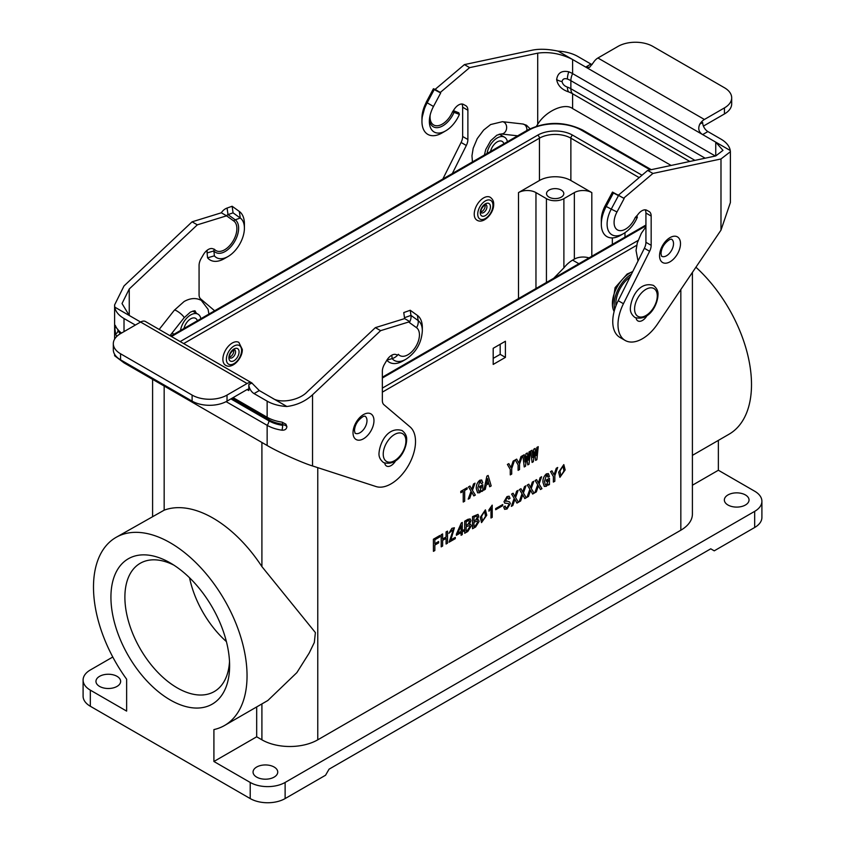 <?xml version="1.0" encoding="UTF-8"?>
<svg xmlns="http://www.w3.org/2000/svg" width="845" height="845" viewBox="0 0 845 845"><rect width="100%" height="100%" fill="white"/><g stroke="black" fill="none" stroke-linecap="round" stroke-linejoin="round"><path stroke-width="1.27" d="M692.404 272.407L692.404 514.087A39.493 22.804 180 0 1 680.838 530.206L317.773 739.819A39.493 22.804 180 0 1 261.908 739.819L256.679 736.798L256.679 706.938M115.987 537.42L164.162 510.179A108.572 62.688 -120 0 1 213.035 518.112A108.572 62.688 -120 0 1 261.908 566.615L315.386 632.588L314.329 642.475L309.154 653.122L296.87 672.62L267.854 700.484L224.559 725.485A108.572 62.688 -120 0 0 241.205 638.482A108.572 62.688 -120 0 0 170.267 542.796A108.572 62.688 -120 0 0 115.987 537.42A108.572 62.688 -120 0 0 126.634 679.2L126.634 711.099L90.33 690.143L90.33 706.262L250.215 798.578L250.215 782.449L213.912 761.493L256.679 736.798M493.195 348.298L505.416 341.243L505.416 357.372L493.195 364.427L493.195 348.298M434.848 543.694L438.608 541.518L438.639 542.891L434.848 545.078L434.848 550.528L433.432 551.341L433.4 539.226L439.833 535.508L439.865 536.871L434.848 539.775L434.848 543.736L438.639 541.539M446.118 544.022L446.118 538.36L442.622 540.377L442.622 546.039L441.217 546.852L441.217 534.758L442.622 533.945L442.622 539.036L446.118 537.019L446.118 531.928L447.523 531.114L447.523 543.208L446.075 544L446.075 538.381M441.217 546.852L441.185 534.737L442.622 533.945M442.622 538.994L446.075 536.997L446.075 531.906L447.523 531.114M449.117 542.215L453.427 529.371L448.875 533.301L451.895 528.336L454.399 527.787L450.892 539.913L455.297 537.367L455.297 538.645L449.086 542.194L453.406 529.361M448.875 533.301L451.938 528.357L454.378 527.776M450.924 539.86L455.297 537.367M463.757 529.878L463.757 531.072L462.289 531.928L462.289 534.61L461.085 535.265L461.085 532.614L456.374 535.297L461.328 522.96L462.247 522.432L462.289 530.723L463.757 529.878L462.289 530.681M464.697 533.248L464.697 521.154L470.158 518.904L470.982 520.678L469.387 524.291L470.676 524.396L471.288 525.875L467.792 531.505L464.697 533.248M469.429 524.249L470.644 524.375M472.535 528.727L472.535 516.633L477.995 514.373L478.819 516.158L477.224 519.759L478.513 519.876L479.126 521.354L475.64 526.974L472.535 528.727M477.267 519.728L478.502 519.865M481.534 522.611L480.256 517.446L485.4 509.862L486.762 515.196L481.534 522.611L480.287 517.467L485.431 509.884M491.008 518.027L491.008 508.267L488.949 511.183L488.949 509.841L492.202 505.141L492.234 517.32L490.977 518.006L490.977 508.331M495.688 509.704L495.688 508.563L502.712 504.56L502.712 505.69L495.719 509.715L495.688 508.563L502.712 504.56M505.426 500.61L509.567 501.898L510.359 503.536L507.053 508.975L504.623 509.334L503.778 506.873L505.183 506.06L505.701 507.771L507.053 507.634L508.922 504.465L508.436 503.514M505.68 507.76L507.021 507.613M507.053 507.634L508.954 504.486L508.458 503.525L504.729 503.145L504.021 501.634L507.021 496.585L509.123 496.205L510.053 498.328L508.648 499.141L508.141 497.853L507.053 498.011L505.458 500.631L505.849 501.571M505.458 500.631L509.567 501.898M516.982 503.102L514.89 499.363L512.809 505.511L511.341 506.356L514.225 498.328L511.647 494.093L513.116 493.237L514.89 496.596L516.675 491.188L518.143 490.343L515.566 497.557L518.45 502.257L516.939 503.092L514.89 499.384M511.341 506.356L514.183 498.318L511.616 494.071L513.116 493.237M514.869 496.554L516.633 491.167L518.143 490.343M524.777 498.561L522.728 494.864L520.647 500.99L519.147 501.814L522.03 493.786L519.453 489.54L520.953 488.716L522.738 492.075L524.47 486.646L525.949 485.79L523.404 493.026L526.287 497.737L524.777 498.561M522.706 492.022L524.47 486.646M532.625 494.029L530.565 490.332L528.495 496.459L526.984 497.282L529.868 489.266L527.291 485.019L528.801 484.185L530.575 487.544L532.318 482.115L533.786 481.27L531.251 488.505L534.125 493.205L532.625 494.029M530.544 487.502L532.318 482.115M538.392 482.97L540.156 477.594L541.624 476.738L539.089 483.974L541.962 488.685L540.462 489.508L538.402 485.812M540.494 489.53L538.413 485.78L536.332 491.938L534.822 492.762L537.705 484.734L535.128 480.488L536.607 479.643L538.413 483.023L540.156 477.594M545.363 484.914L546.462 484.84L548.173 481.09L548.173 480.351L546.314 481.428L546.282 480.066L549.44 478.281L549.44 484.512L548.394 485.104L548.194 484.269M548.394 485.104L548.215 484.227L546.314 486.308L544.254 486.424L542.976 482.4C542.648 479.104 543.789 476.253 546.398 473.844L548.394 473.601L549.44 476.443L548.056 477.203L547.454 475.07M546.314 481.428L546.314 480.087L549.44 478.281M553.38 482.051L553.38 476.601L550.507 471.616L551.943 470.823L554.088 474.753L556.263 468.288L557.668 467.475L554.827 475.809L554.827 481.259L553.38 482.051M559.929 477.351L558.682 472.207L563.826 464.623L565.157 469.936L559.897 477.33L558.651 472.186L563.805 464.613M463.261 502.046L463.261 491.294L460.81 492.709L460.778 491.346L467.127 487.723L467.127 489.065L464.676 490.48L464.676 501.233L463.229 502.025L463.229 491.315M460.81 492.709L460.81 491.367L467.127 487.723M473.855 495.92L471.774 492.181L469.693 498.328L468.193 499.163L471.066 491.135L468.5 486.889L469.968 486.044L471.774 489.424L473.549 484.005L475.027 483.16L472.45 490.375L475.334 495.075L473.823 495.909L471.763 492.202M471.753 489.371L473.517 483.984L475.027 483.16M481.756 491.505L481.576 490.618L479.675 492.709L477.615 492.825L476.337 488.801C476.01 485.505 477.15 482.653 479.77 480.245L481.724 479.981L482.801 482.844L481.449 483.615L479.802 481.608L477.837 487.829L478.745 491.315L479.865 491.262L481.576 486.731L479.675 487.829L479.675 486.488L482.801 484.681L482.801 490.903L481.756 491.505L481.555 490.67M481.449 483.615L479.77 481.587M478.735 491.304L479.823 491.241L481.544 486.752M479.675 487.829L479.643 486.466L482.801 484.681M489.72 486.762L488.864 483.509L486.171 485.072L485.315 489.308L483.847 490.163L486.91 476.157L488.125 475.45L491.188 485.917L489.688 486.752L488.843 483.53M483.847 490.163L486.868 476.136L488.125 475.45M510.264 474.869L510.264 469.419L507.391 464.433L508.827 463.641L510.971 467.57L513.147 461.106L514.552 460.293L511.711 468.626L511.711 474.077L510.264 474.869M518.101 470.338L518.101 464.898L515.228 459.912L516.675 459.12L518.819 463.039L520.985 456.585L522.39 455.772L519.548 464.106L519.548 469.545L518.101 470.338M527.787 464.898L526.593 456.564L525.495 466.26L524.227 466.947L522.886 455.487L524.27 454.726L525.062 461.983L525.949 453.723L527.322 452.962L528.241 460.145L529.012 451.948L530.385 451.198L529.044 464.211L527.787 464.898L526.72 456.501M532.772 457.483L533.786 449.191L535.128 448.42L536.089 455.613L536.881 447.449L538.233 446.667L536.881 459.68L535.624 460.367L534.526 451.99M535.656 460.388L534.558 451.969L533.332 461.729L532.107 462.437L530.723 450.966L532.107 450.205L532.868 457.43M536.079 455.582L536.85 447.428L538.233 446.667M518.503 298.591L518.503 192.597L539.448 180.503A22.213 12.823 180 0 1 570.871 180.503L591.817 192.597L591.817 256.267M624.983 237.118L624.983 232.713M474.235 214.123A13.235 7.637 -60 0 1 480.013 200.814A13.235 7.637 -60 0 1 490.206 197.265C492.667 199.029 493.829 201.385 493.67 204.332C493.955 213.384 483.435 224.379 476.981 220.186A13.235 7.637 -60 0 1 474.235 214.123M238.86 342.383A13.235 7.637 120 0 0 228.657 345.932A13.235 7.637 120 0 0 222.879 359.252A13.235 7.637 120 0 0 225.626 365.304C232.079 369.497 242.599 358.502 242.314 349.45L238.86 342.383M632.757 271.541A25.202 14.545 120 0 0 630.222 272.798A25.202 14.545 120 0 0 614.125 311.509M631.49 274.097A25.202 14.545 120 0 0 614.706 309.46M615.963 305.795A22.794 13.161 -60 0 1 630.011 277.033M384.728 463.134A9.147 5.281 120 0 0 386.514 466.028A9.147 5.281 120 0 0 395.64 460.778M114.614 354.298L114.614 355.745L124.014 362.854L267.147 445.484C277.361 451.642 302.32 462.891 312.534 465.954L376.036 486.551A34.56 19.953 120 0 0 408.515 465.341A34.56 19.953 120 0 0 410.068 426.905L383.905 404.702A9.876 5.704 -60 0 1 382.352 400.519L382.352 371.251A9.876 5.704 -60 0 1 384.454 364.269L386.725 360.392A9.876 5.704 -60 0 1 395.882 354.509L397.71 355.09L398.312 354.287A16.256 9.39 120 0 0 411.219 352.312A16.256 9.39 120 0 0 419.437 334.842A16.256 9.39 120 0 0 416.532 327.691L409.318 322.505L409.857 321.639L404.628 318.607L375.37 327.638L307.295 391.763C299.436 400.34 280.244 403.847 272.386 398.122L259.299 390.559L254.06 393.59A7.404 4.278 60 0 1 248.821 384.517L252.021 383.028L145.213 321.385A9.876 5.704 120 0 0 140.597 322.04L129.253 315.481L122.018 303.545L129.253 288.969L197.329 224.844L226.576 215.824L221.348 212.792A9.876 8.049 125.8 0 1 227.073 208.06L232.132 206.254L239.336 211.451A28.35 16.372 -60 0 1 244.406 223.914L244.406 228.182A23.111 13.34 -60 0 1 228.065 256.5A23.111 13.34 -60 0 1 214.376 255.834L207.564 257.82A28.35 16.372 -60 0 0 224.358 258.633L228.065 256.5M135.358 325.061L124.014 318.512A32.089 18.527 180 0 1 114.751 307.115L114.614 304.897L124.014 285.948L192.09 221.823L221.348 212.792M129.253 288.969L129.253 315.481L114.751 307.115M117.804 329.307L117.983 330.279A4.933 3.908 -23.6 0 1 115.585 334.124A32.089 18.527 0 0 0 116.832 336.363M115.585 334.124L114.751 327.268C114.698 324.987 114.973 324.586 115.585 326.054A32.089 18.527 0 0 0 121.553 333.036M115.057 325.188L115.585 326.054M226.101 401.639L267.147 425.331A32.089 18.527 0 0 0 282.008 430.2A4.933 0.982 98.3 0 0 282.61 425.32L283.36 424.887L282.61 424.243A4.933 0.982 98.3 0 0 282.219 422.173M233.114 397.615L267.147 417.272A32.089 18.527 0 0 0 282.008 422.13L285.916 424.19L286.888 426.651C286.582 429.133 284.955 430.316 282.008 430.2M409.857 321.639L380.609 330.659L312.534 394.784C305.351 401.312 296.806 405.22 286.888 406.498A32.089 18.527 180 0 1 267.147 401.143L254.06 393.59M397.657 355.08A9.876 7.89 140.1 0 1 392.133 358.607L386.883 360.139M232.132 206.254L233.062 212.834L228.013 214.63A2.472 2.007 125.8 0 0 226.576 215.824L233.79 221.01A17.28 9.982 -60 0 1 232.079 242.589A17.28 9.982 -60 0 1 214.429 249.275L212.602 248.694A9.876 5.704 -60 0 0 203.444 254.577L201.173 258.454A9.876 5.704 -60 0 0 199.071 265.436L199.071 294.704A9.876 5.704 -60 0 0 200.624 298.887L214.63 310.77M172.084 333.014A14.682 8.482 120 0 0 172.876 333.574L173.996 334.229M200.878 318.713A14.682 8.482 120 0 0 198.026 314.192A14.682 8.482 120 0 0 187.664 317.192A14.682 8.482 120 0 0 180.503 330.479M197.329 224.844L192.09 221.823M380.609 330.659L375.37 327.638M286.888 406.498L272.386 398.122M227.02 395.09A24.685 14.249 180 0 1 192.111 395.09L120.55 353.77A24.685 14.249 180 0 1 113.314 343.693A24.685 14.249 180 0 1 120.55 333.617L140.597 322.04L247.078 383.514L227.02 395.09L227.02 401.132L247.078 389.556A2.472 1.426 -60 0 1 248.314 389.429A2.472 1.426 -60 0 1 248.821 390.559L248.821 384.517M197.371 320.73A9.876 5.704 120 0 0 195.628 318.354A9.876 5.704 120 0 0 183.999 328.451M404.438 318.671A2.472 2.007 -54.2 0 0 404.491 317.699L403.762 312.565L410.237 310.263L417.441 315.449A27.325 15.78 120 0 1 422.331 327.469L422.331 330.807A23.237 13.414 120 0 0 418.169 320.593L410.966 315.396L410.237 310.263M409.825 321.618A9.876 8.049 -54.2 0 0 410.966 315.396L404.491 317.699M386.852 360.192A27.325 15.78 120 0 0 403.002 360.942L405.896 359.273A23.237 13.414 120 0 1 392.133 358.607L391.805 355.175M214.429 249.275A2.472 1.975 -39.9 0 0 213.901 250.944L214.376 255.834M207.31 250.141A9.876 7.89 -39.9 0 0 207.099 252.93L207.564 257.82M233.062 212.834L240.276 218.031A23.111 13.34 -60 0 1 244.406 228.182M247.078 383.514A9.876 5.704 -60 0 1 251.694 382.859L259.299 390.559M227.02 401.132A24.685 14.249 180 0 1 192.111 401.132L120.55 359.812A24.685 14.249 180 0 1 113.314 349.735L113.314 343.693M99.583 686.415A12.348 7.13 0 0 0 113.029 687.957A12.348 7.13 0 0 0 120.645 681.376A12.348 7.13 0 0 0 117.032 676.338A12.348 7.13 0 0 0 103.586 674.785A12.348 7.13 0 0 0 95.96 681.376A12.348 7.13 0 0 0 99.583 686.415M112.786 657.019L90.33 669.979A24.685 14.249 0 0 0 83.095 680.067A24.685 14.249 0 0 0 90.33 690.143M754.669 511.362A24.685 14.249 0 0 0 761.905 501.286L761.905 517.404A24.685 14.249 180 0 1 754.669 527.491L754.669 511.362L285.124 782.449L285.124 798.578L325.557 775.235L329.054 769.182L710.751 548.817L714.236 550.834L754.669 527.491M745.417 494.938A12.348 7.13 0 0 0 731.971 493.395A12.348 7.13 0 0 0 724.355 499.976A12.348 7.13 0 0 0 727.967 505.014A12.348 7.13 0 0 0 741.414 506.556A12.348 7.13 0 0 0 749.04 499.976A12.348 7.13 0 0 0 745.417 494.938M692.404 455.37L729.013 434.235A108.572 62.688 -120 0 0 695.91 267.221M761.905 501.286A24.685 14.249 0 0 0 754.669 491.209L718.366 470.242L718.366 440.382M256.679 777.115A12.348 7.13 0 0 0 270.125 778.657A12.348 7.13 0 0 0 277.741 772.066A12.348 7.13 0 0 0 274.129 767.028A12.348 7.13 0 0 0 260.683 765.486A12.348 7.13 0 0 0 253.056 772.066A12.348 7.13 0 0 0 256.679 777.115M718.366 470.242L692.404 485.231M250.215 782.449A24.685 14.249 0 0 0 285.124 782.449M518.503 192.597A12.348 7.13 180 0 1 535.962 192.597L546.43 198.649A12.348 7.13 0 0 0 563.89 198.649L574.357 192.597A12.348 7.13 180 0 1 591.817 192.597M588.986 257.894A12.348 7.13 0 0 0 574.357 259.119L574.357 192.597M553.728 278.248L563.89 267.865A24.685 14.249 -60 0 1 572.614 260.123L574.357 259.119M170.267 699.977A83.93 48.461 60 0 1 110.927 597.193A83.93 48.461 60 0 1 170.267 562.928A83.93 48.461 60 0 1 170.278 562.928A83.93 48.461 60 0 1 229.618 665.712A83.93 48.461 60 0 1 170.267 699.977M213.912 761.493L213.912 729.584A108.572 62.688 -120 0 0 224.559 725.485M173.869 565.125A74.054 42.757 -120 0 0 140.228 563.288A74.054 42.757 -120 0 0 128.873 622.628A74.054 42.757 -120 0 0 177.249 687.893A74.054 42.757 -120 0 0 214.281 691.559A74.054 42.757 -120 0 0 229.513 661.498M189.544 577.769A74.054 42.757 -120 0 0 226.407 641.598M285.124 798.578A24.685 14.249 180 0 1 250.215 798.578M90.33 706.262A24.685 14.249 180 0 1 83.095 696.185L83.095 680.067M549.049 197.138A8.64 4.985 0 0 0 558.471 198.216A8.64 4.985 0 0 0 563.795 193.611A8.64 4.985 0 0 0 561.27 190.083A8.64 4.985 0 0 0 551.848 189.005A8.64 4.985 0 0 0 546.525 193.611A8.64 4.985 0 0 0 549.049 197.138M505.416 357.372L500.177 354.351L493.195 358.375M500.177 354.351L500.177 344.274M532.107 462.437L530.723 450.966M530.755 450.987L532.107 450.205M532.899 457.451L533.786 449.191M533.818 449.213L535.128 448.42M524.27 466.968L522.886 455.487L524.27 454.726M525.062 461.983L525.949 453.723M525.981 453.744L527.322 452.962M528.368 460.071L529.012 451.948L530.385 451.198M518.143 470.359L518.101 464.898M518.143 464.919L515.228 459.912M515.26 459.923L516.675 459.12M518.872 463.007L520.985 456.585M521.016 456.606L522.432 455.793M510.306 474.89L510.264 469.419M510.306 469.44L507.391 464.433M507.422 464.454L508.827 463.641M511.035 467.528L513.147 461.106M513.179 461.127L514.584 460.314M487.459 478.671L486.477 483.551L488.558 482.347L487.459 478.671M486.488 483.498L488.558 482.347M488.526 482.326L487.554 478.619M477.615 492.825L476.337 488.801M476.369 488.822C476.041 485.526 477.182 482.675 479.802 480.256L479.77 480.245M479.802 480.256L481.724 479.981M480.837 481.481L479.802 481.608M468.225 499.173L471.098 491.156L468.5 486.889M468.531 486.91L469.968 486.044M559.971 471.035L560.932 475.925L563.942 471.024L562.992 466.007L559.971 471.035M560.911 475.915L563.911 471.003L562.981 465.996M553.422 482.072L553.38 476.601M553.422 476.622L550.507 471.616L551.943 470.823M554.151 474.71L556.263 468.288L557.711 467.496M544.254 486.424L542.976 482.4M543.008 482.421C542.68 479.126 543.821 476.274 546.44 473.865L546.398 473.844M546.44 473.865L548.394 473.601M548.088 477.224L546.44 475.207L544.476 481.428L545.384 484.924L546.462 484.84M547.465 475.08L546.44 475.207M546.493 484.861L548.215 480.33M534.864 492.783L537.705 484.734M537.737 484.755L535.128 480.488L536.638 479.664M540.187 477.615L541.624 476.738M532.656 494.05L530.575 490.311M527.026 497.304L529.868 489.266M529.899 489.276L527.291 485.019M527.322 485.041L528.801 484.185M532.35 482.136L533.818 481.291M524.819 498.582L522.738 494.832M519.179 501.835L522.062 493.807L519.453 489.54M519.485 489.561L520.953 488.716M524.513 486.667L525.981 485.812M504.655 509.355L503.778 507.37M503.81 506.894L505.215 506.081M504.697 503.124L504.021 501.634M504.053 501.655L507.021 496.585M507.053 496.596L509.102 496.195M508.648 499.141L508.162 497.853M488.991 511.204L488.949 509.841M488.991 509.862L492.234 505.162M481.576 516.295L482.537 521.185L485.548 516.284L484.597 511.267L481.576 516.295M482.516 521.175L485.516 516.263L484.586 511.267M472.577 528.748L472.535 516.633M472.577 516.654L478.038 514.394M473.982 517.182L473.982 520.932L475.756 519.907L477.414 516.971L477.045 515.936L473.982 517.182M473.982 522.273L473.982 526.583L475.386 525.77L477.657 522.199L477.235 521.059L473.982 522.273M473.982 526.541L475.386 525.77L477.657 522.199M477.626 522.178L477.224 521.048M473.982 520.89L475.756 519.907L477.414 516.971M477.372 516.95L477.034 515.925M464.729 533.269L464.697 521.154M464.729 521.175L467.887 519.316M467.919 519.337L470.158 518.904M466.144 521.703L466.144 525.453L467.919 524.428L469.577 521.492L469.207 520.457L466.144 521.703M466.144 526.794L466.144 531.114L467.549 530.301L469.82 526.731L469.397 525.579L466.144 526.794M466.144 531.072L467.549 530.301M467.517 530.28L469.82 526.731M469.778 526.71L469.376 525.569M466.144 525.41L467.919 524.428M467.887 524.407L469.577 521.492L469.186 520.446M456.406 535.318L456.374 534.093M456.406 534.114L461.328 522.96M461.37 522.981L462.289 522.453M461.116 535.286L461.116 532.593M457.694 533.375L461.116 531.399L461.116 525.812L457.694 533.375M457.715 533.322L461.116 531.399L461.085 525.886M433.432 551.341L433.4 539.226M433.432 539.247L439.865 535.529M461.898 104.009A9.876 5.704 -60 0 1 462.648 107.22L462.648 136.489A9.876 5.704 -60 0 1 461.095 142.456L442.843 179.013M592.113 64.569A7.404 4.278 60 0 1 590.94 64.051L585.701 67.072L558.112 51.144C548.194 49.052 539.649 48.714 532.466 50.13L464.391 64.611L435.143 89.359L433.411 88.746L434.224 89.581L427.021 103.09A28.35 16.372 120 0 0 421.951 121.416A28.35 16.372 120 0 0 441.998 132.982L445.695 130.848A23.111 13.34 120 0 0 459.395 114.381L458.793 112.786L453.48 110.684A9.876 1.658 -156.9 0 0 453.332 110.632M490.533 151.477A9.876 5.704 -60 0 1 502.152 141.39A9.876 5.704 -60 0 1 503.905 143.756M487.026 153.505A14.682 8.482 -60 0 1 494.198 140.217A14.682 8.482 -60 0 1 504.56 137.217A14.682 8.482 -60 0 1 507.401 141.738M694.939 160.37L570.871 88.736A22.213 12.823 0 0 0 567.407 87.109C564.471 86.116 562.675 84.278 562.031 81.574C562.675 78.944 564.471 78.099 567.407 79.039A12.348 5.556 -69.1 0 1 568.769 71.804A24.685 14.249 180 0 1 572.614 73.621L572.614 59.509C560.974 53.668 549.345 51.545 537.705 53.15L469.63 67.632L440.372 92.39L433.496 88.883L426.292 102.393A24.262 14.006 120 0 0 421.951 118.068L421.951 121.416M439.96 92.263L440.699 92.961L433.485 106.47A23.111 13.34 120 0 0 429.355 121.416A23.111 13.34 120 0 0 445.695 130.848M430.211 114.867A17.28 9.982 120 0 0 437.942 125.704A17.28 9.982 120 0 0 452.529 111.804L459.395 114.381M440.699 92.961L434.224 89.581M440.277 92.57L435.143 89.359M461.095 142.456L466.324 145.488L452.328 173.542M466.324 145.488A9.876 5.704 120 0 0 467.887 139.51L462.648 136.489M462.648 107.22L467.887 110.241L467.887 139.51M467.887 110.241A9.876 5.704 120 0 0 465.838 105.72A9.876 5.704 120 0 0 465.775 105.688L463.504 104.431A9.876 5.704 120 0 0 454.346 109.121L452.529 111.804M469.63 67.632L464.391 64.611M590.94 64.051L577.853 56.488A32.089 18.527 0 0 0 558.112 51.144M704.403 119.472A9.876 5.704 120 0 0 699.787 124.152C697.79 128.651 698.752 132.126 702.66 134.587L585.701 67.072L589.578 67.336L593.306 62.678A9.876 5.704 -60 0 1 597.922 57.999L704.403 119.472L724.45 107.896A24.685 14.249 0 0 0 731.685 97.819A24.685 14.249 0 0 0 724.45 87.743L652.889 46.422A24.685 14.249 0 0 0 617.98 46.422L597.922 57.999M703.515 126.317A2.472 1.426 120 0 1 704.403 125.525L724.45 113.948A24.685 14.249 0 0 0 731.685 103.872L731.685 97.819M730.386 151.709L730.386 202.557L720.986 230.136L657.473 324.068A34.56 19.953 -60 0 1 625.152 340.44A34.56 19.953 -60 0 1 623.441 303.714L649.604 251.303A9.876 5.704 120 0 0 651.168 245.325L651.168 216.056A9.876 5.704 120 0 0 649.118 211.535A9.876 5.704 120 0 0 649.055 211.504L646.784 210.257A9.876 5.704 120 0 0 637.626 214.936L635.208 217.514A16.256 9.39 -60 0 1 622.3 230.442A16.256 9.39 -60 0 1 614.083 222.457A16.256 9.39 -60 0 1 616.987 211.958L624.191 198.448L623.652 198.205L652.91 173.447L720.986 158.966L730.386 151.709L730.249 150.516A32.089 18.527 0 0 0 720.986 139.129L707.888 131.566A7.404 4.278 60 0 1 702.66 122.493L699.787 124.152M536.427 126.211L537.705 124.321C545.564 111.096 564.756 102.435 572.614 108.572L671.11 165.44M568.769 71.804C561.735 70.304 557.7 72.881 556.644 79.546C557.689 85.493 561.724 89.633 568.769 91.968A24.685 14.249 180 0 1 572.614 93.774L689.837 161.458M567.407 79.039A22.213 12.823 180 0 1 570.871 80.676A12.348 7.13 -60 0 1 572.614 73.621L715.345 156.029M730.249 150.516L702.66 134.587L707.888 131.566M625.152 340.44L619.924 337.419A34.56 19.953 -60 0 1 618.202 300.693L644.376 248.272L649.604 251.303M651.168 245.325L645.929 242.304A9.876 5.704 -60 0 1 644.376 248.272M645.929 242.304L645.929 213.035L651.168 216.056M645.179 209.824A9.876 5.704 -60 0 1 645.929 213.035M635.82 217.609A9.876 1.658 23.1 0 0 637.31 217.355A9.876 1.658 23.1 0 0 637.299 217.059L636.898 216.014M616.987 211.958L611.252 209.116A23.237 13.414 -60 0 0 607.101 224.136A23.237 13.414 -60 0 0 623.525 233.621L620.642 235.29A27.325 15.78 -60 0 1 601.313 224.136A27.325 15.78 -60 0 1 606.203 206.476L613.407 192.956L612.477 192.069L605.263 205.578L606.203 206.476L611.252 209.116L618.466 195.607L613.407 192.956M601.313 224.136L601.313 219.858A22.097 12.759 -60 0 1 605.263 205.578M623.652 198.205L612.477 192.069M623.621 198.184L617.526 194.709M715.747 155.945L722.982 150.368L715.747 142.15L715.747 155.945L647.671 170.426L652.91 173.447M618.424 195.174L647.671 170.426M646.995 315.66A9.147 5.281 -60 0 1 637.869 320.91A9.147 5.281 -60 0 1 636.074 318.016M229.629 357.055A4.721 2.725 120 0 0 233.833 350.907A4.721 2.725 120 0 0 233.716 349.978M485.072 204.86A4.721 2.725 -60 0 1 485.188 205.789A4.721 2.725 -60 0 1 480.985 211.937M517.647 135.823L501.053 133.943A6.168 4.89 96.5 0 0 506.419 129.369A6.168 4.89 96.5 0 0 503.979 122.198A6.168 4.89 96.5 0 0 502.437 121.68L522.706 123.983A6.168 4.89 96.5 0 1 524.249 124.49A6.168 4.89 96.5 0 1 526.879 130.489M680.838 289.518L680.838 530.206M164.162 386.028L164.162 510.179M261.908 442.463L261.908 566.615M317.773 467.644L317.773 739.819M261.908 739.819L261.908 703.917M636.707 245.293L382.352 392.143M180.196 341.56L537.705 135.158A24.685 14.249 180 0 1 572.614 135.158L642.01 175.221M645.929 225.858L382.352 378.032M382.352 388.108L638.059 240.476M650.217 169.887L581.339 130.119A37.032 21.378 0 0 0 528.981 130.119L171.472 336.521M639.179 177.619L570.871 138.179L570.871 180.503M572.614 135.158A2.472 1.426 120 0 0 570.871 138.179A22.213 12.823 0 0 0 539.448 138.179L539.448 180.503M537.705 135.158A2.472 1.426 60 0 1 539.448 138.179L183.692 343.577M492.952 205.335A10.763 6.211 -60 0 1 485.336 218.528A10.763 6.211 -60 0 1 477.731 214.123A10.763 6.211 -60 0 1 485.336 200.941A10.763 6.211 -60 0 1 492.952 205.335M241.596 350.453A10.763 6.211 120 0 0 233.98 346.059A10.763 6.211 120 0 0 226.375 359.252A10.763 6.211 120 0 0 233.98 363.646A10.763 6.211 120 0 0 241.596 350.453M170.753 336.109L527.745 129.993A2.472 1.426 60 0 1 528.981 130.119M527.745 129.993C546.018 121.268 564.302 121.268 582.575 129.993A2.472 1.426 120 0 0 581.339 130.119M208.926 314.065L208.06 309.291L201.321 300.419C196.124 297.63 190.389 298 184.104 301.517L174.334 310.221A6.168 1.225 38.3 0 1 176.943 311.013A6.168 1.225 38.3 0 1 182.055 314.921A6.168 1.225 38.3 0 1 184.02 317.868L169.993 335.666M405.917 441.016A16.044 9.263 -60 0 1 394.573 460.662A16.044 9.263 -60 0 1 383.229 454.114A16.044 9.263 -60 0 1 394.573 434.467A16.044 9.263 -60 0 1 405.917 441.016M124.014 362.854L124.014 361.818M124.014 331.61L124.014 318.512M267.147 445.484L267.147 425.331A4.933 2.852 120 0 0 268.89 420.831L268.89 419.754A4.933 2.852 120 0 0 268.383 417.948M312.534 465.954L312.534 394.784M267.147 417.272L267.147 401.143M373.965 420.63A14.809 8.556 -60 0 1 363.498 438.777A14.809 8.556 -60 0 1 353.02 432.724A14.809 8.556 -60 0 1 363.498 414.589A14.809 8.556 -60 0 1 373.965 420.63M366.983 420.63A9.876 5.704 120 0 0 364.934 416.11L363.318 416.416C357.773 420.06 354.815 424.824 354.467 430.707L355.069 433.21A9.876 5.704 120 0 0 362.674 430.57A9.876 5.704 120 0 0 366.983 420.63M247.078 389.556L248.821 390.559M416.532 327.691A9.876 8.049 -54.2 0 0 418.169 320.593L417.441 315.449M233.79 221.01A2.472 2.007 125.8 0 1 235.227 219.827A19.023 10.985 -60 0 1 238.628 228.182A19.023 10.985 -60 0 1 229.006 248.631A19.023 10.985 -60 0 1 213.901 250.944L207.099 252.93M239.336 211.451L240.276 218.031L235.227 219.827L228.013 214.63L227.073 208.06M192.111 395.09L192.111 401.132M120.55 353.77L120.55 359.812M282.61 424.243A29.617 17.101 180 0 1 268.89 419.754L231.836 398.354M230.896 398.893L268.89 420.831A29.617 17.101 0 0 0 282.61 425.32M117.983 330.279A29.617 17.101 0 0 0 120.243 333.786M120.898 333.416A29.617 17.101 180 0 1 118.67 330.553M283.36 424.887A4.933 2.852 180 0 1 286.888 426.651M116.652 328.018A4.933 2.852 0 0 0 114.751 327.268M563.89 198.649L563.89 267.865M546.43 282.462L546.43 198.649M535.962 192.597L535.962 288.515M572.614 260.123L578.878 263.735M433.411 88.746L426.197 102.256L433.485 106.47M429.418 119.62A19.023 10.985 120 0 0 439.643 127.225A19.023 10.985 120 0 0 454.071 112.279L453.48 110.684M724.45 107.896L724.45 113.948M537.705 124.321L537.705 53.15M572.614 108.572L572.614 93.774A12.348 7.13 -60 0 1 570.871 88.736L570.871 80.676L705.142 158.195M556.644 79.546A12.348 7.13 0 0 0 562.031 81.574M568.769 91.968A12.348 5.556 -69.1 0 1 567.407 87.109M720.986 230.136L720.986 158.966M623.441 303.714L618.202 300.693M636.422 216.711L637.299 217.059M659.554 255.75A14.809 8.556 120 0 0 670.022 261.802A14.809 8.556 120 0 0 680.5 243.656A14.809 8.556 120 0 0 670.022 237.614A14.809 8.556 120 0 0 659.554 255.75M673.518 243.656A9.876 5.704 -60 0 1 669.208 253.595A9.876 5.704 -60 0 1 661.593 256.236L661.001 253.732C661.35 247.849 664.297 243.085 669.853 239.441L671.469 239.135A9.876 5.704 -60 0 1 673.518 243.656M657.273 295.898A16.044 9.263 120 0 0 645.929 289.349A16.044 9.263 120 0 0 634.584 308.995A16.044 9.263 120 0 0 645.929 315.544A16.044 9.263 120 0 0 657.273 295.898M239.072 351.911A7.193 4.151 -60 0 1 233.98 360.72A7.193 4.151 -60 0 1 228.9 357.784A7.193 4.151 -60 0 1 233.98 348.985A7.193 4.151 -60 0 1 239.072 351.911M235.575 351.911A4.721 2.725 120 0 0 234.604 349.756L234.604 349.756C235.269 348.51 229.101 352.883 229.618 356.78L229.882 357.931A4.721 2.725 120 0 0 233.516 356.664A4.721 2.725 120 0 0 235.575 351.911M480.256 212.665A7.193 4.151 120 0 0 485.336 215.602A7.193 4.151 120 0 0 490.427 206.793A7.193 4.151 120 0 0 485.336 203.867A7.193 4.151 120 0 0 480.256 212.665M486.931 206.793A4.721 2.725 -60 0 1 484.872 211.546A4.721 2.725 -60 0 1 481.238 212.813L480.974 211.662C480.456 207.764 486.625 203.391 485.959 204.638A4.721 2.725 -60 0 1 486.931 206.793M530.037 128.767L526.488 125.218L522.706 123.983M501.053 133.943L496.807 135.232L490.734 140.671L485.748 149.502L484.396 155.026M502.437 121.68L490.639 124.542L483.657 130.056L477.256 138.601L473.2 148.213L471.964 155.776L472.439 161.923M152.596 379.352L152.596 516.284M382.352 377.197L645.929 225.023M582.575 129.993L651.273 169.665M196.346 313.231L195.153 311.108C195.29 310.453 193.663 310.823 190.283 312.206L184.02 317.868M174.334 310.221L159.187 329.423M638.017 260.999L636.042 250.5L637.278 242.948L641.334 233.326L645.929 226.777M612.424 304.855L615.086 287.659L627.127 274.044L631.257 272.238M383.567 462.595C380.218 459.923 378.697 456.765 379.014 453.11C379.817 442.548 387.908 426.292 402.083 430.527C405.431 433.179 406.952 436.337 406.646 440.013C406.35 449.941 397.731 466.693 383.567 462.595M114.614 339.13L114.614 304.897M422.331 330.807C421.549 343.007 416.067 352.492 405.896 359.273M198.026 314.192L192.723 311.129M612.34 244.416L612.34 237.92M421.951 118.068L426.197 102.256M504.56 137.217L499.258 134.154M623.525 233.621C629.62 229.903 634.204 224.474 637.31 217.355M630.37 307.992C631.162 297.429 639.264 281.174 653.438 285.409C656.787 288.071 658.308 291.229 657.991 294.894C657.706 304.823 649.087 321.575 634.922 317.477C631.585 314.826 630.064 311.657 630.37 307.992"/></g></svg>
